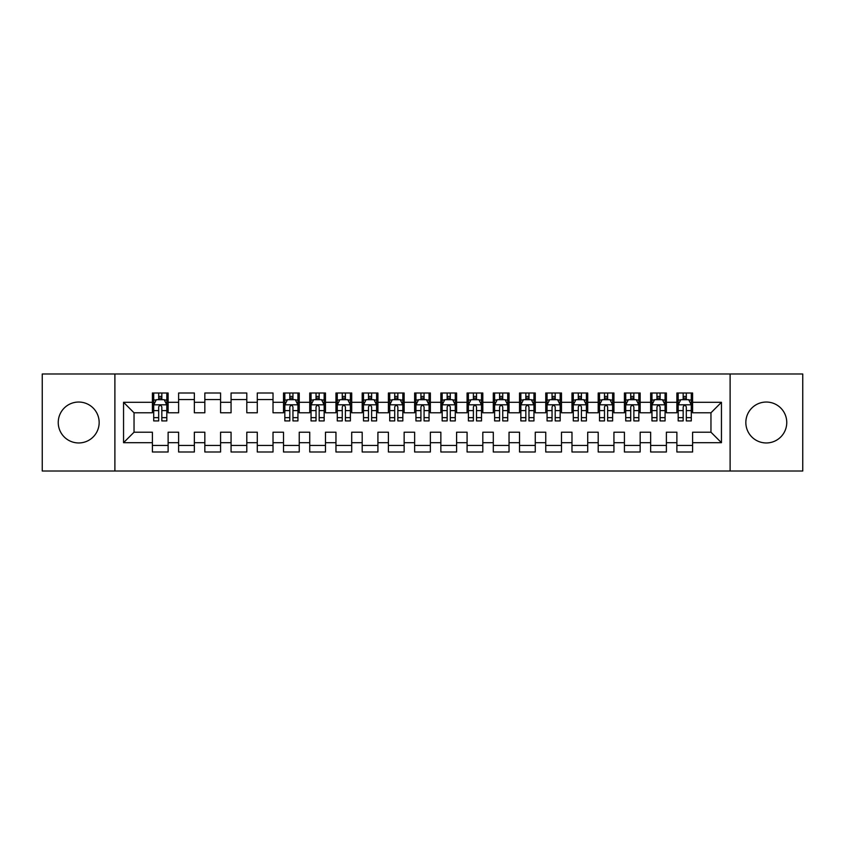 <?xml version="1.0" encoding="UTF-8"?>
<svg xmlns="http://www.w3.org/2000/svg" width="845" height="845" viewBox="0 0 845 845"><rect width="100%" height="100%" fill="white"/><g stroke="black" fill="none" stroke-linecap="round" stroke-linejoin="round"><path stroke-width="1.27" d="M766.299 402.04A20.46 20.46 0 0 0 745.839 422.5A20.46 20.46 0 0 0 766.299 442.96A20.46 20.46 0 0 0 786.758 422.5A20.46 20.46 0 0 0 766.299 402.04M78.701 402.04A20.46 20.46 0 0 0 58.242 422.5A20.46 20.46 0 0 0 78.701 442.96A20.46 20.46 0 0 0 99.161 422.5A20.46 20.46 0 0 0 78.701 402.04M730.112 471.014L802.75 471.014L802.75 373.986L730.112 373.986L730.112 471.014L114.888 471.014L114.888 373.986L42.25 373.986L42.25 471.014L114.888 471.014M730.112 373.986L114.888 373.986M123.55 442.695L123.55 402.304L152.396 402.304L152.396 412.793L134.038 412.793L134.038 432.207L123.55 442.695L152.396 442.695L152.396 452.001L168.123 452.001L168.123 442.695L178.612 442.695L178.612 452.001L194.35 452.001L194.35 442.695L204.839 442.695L204.839 452.001L220.577 452.001L220.577 442.695L231.065 442.695L231.065 452.001L246.803 452.001L246.803 442.695L257.292 442.695L257.292 452.001L273.019 452.001L273.019 442.695L283.508 442.695L283.508 452.001L299.246 452.001L299.246 442.695L309.735 442.695L309.735 452.001L325.473 452.001L325.473 442.695L335.961 442.695L335.961 452.001L351.7 452.001L351.7 442.695L362.188 442.695L362.188 452.001L377.916 452.001L377.916 442.695L388.404 442.695L388.404 452.001L404.142 452.001L404.142 442.695L414.631 442.695L414.631 452.001L430.369 452.001L430.369 442.695L440.858 442.695L440.858 452.001L456.596 452.001L456.596 442.695L467.084 442.695L467.084 452.001L482.812 452.001L482.812 442.695L493.3 442.695L493.3 452.001L509.039 452.001L509.039 442.695L519.527 442.695L519.527 452.001L535.265 452.001L535.265 442.695L545.754 442.695L545.754 452.001L561.492 452.001L561.492 442.695L571.98 442.695L571.98 452.001L587.708 452.001L587.708 442.695L598.197 442.695L598.197 452.001L613.935 452.001L613.935 442.695L624.423 442.695L624.423 452.001L640.161 452.001L640.161 442.695L650.65 442.695L650.65 452.001L666.388 452.001L666.388 442.695L676.877 442.695L676.877 452.001L692.604 452.001L692.604 432.207L710.962 432.207L710.962 412.793L692.604 412.793L692.604 402.304L721.45 402.304L721.45 442.695L692.604 442.695M692.604 402.304L692.604 392.999L676.877 392.999L676.877 402.304L666.388 402.304L666.388 392.999L650.65 392.999L650.65 402.304L640.161 402.304L640.161 392.999L624.423 392.999L624.423 402.304L613.935 402.304L613.935 392.999L598.197 392.999L598.197 402.304L587.708 402.304L587.708 392.999L571.98 392.999L571.98 402.304L561.492 402.304L561.492 392.999L545.754 392.999L545.754 402.304L535.265 402.304L535.265 392.999L519.527 392.999L519.527 402.304L509.039 402.304L509.039 392.999L493.3 392.999L493.3 402.304L482.812 402.304L482.812 392.999L467.084 392.999L467.084 402.304L456.596 402.304L456.596 392.999L440.858 392.999L440.858 402.304L430.369 402.304L430.369 392.999L414.631 392.999L414.631 402.304L404.142 402.304L404.142 392.999L388.404 392.999L388.404 402.304L377.916 402.304L377.916 392.999L362.188 392.999L362.188 402.304L351.7 402.304L351.7 392.999L335.961 392.999L335.961 402.304L325.473 402.304L325.473 392.999L309.735 392.999L309.735 402.304L299.246 402.304L299.246 392.999L283.508 392.999L283.508 402.304L273.019 402.304L273.019 392.999L257.292 392.999L257.292 402.304L246.803 402.304L246.803 392.999L231.065 392.999L231.065 402.304L220.577 402.304L220.577 392.999L204.839 392.999L204.839 402.304L194.35 402.304L194.35 392.999L178.612 392.999L178.612 402.304L168.123 402.304L168.123 392.999L152.396 392.999L152.396 402.304M666.388 442.695L666.388 432.207L676.877 432.207L676.877 442.695M721.45 402.304L710.962 412.793M640.161 442.695L640.161 432.207L650.65 432.207L650.65 442.695M676.877 402.304L676.877 412.793L666.388 412.793L666.388 402.304M613.935 442.695L613.935 432.207L624.423 432.207L624.423 442.695M650.65 402.304L650.65 412.793L640.161 412.793L640.161 402.304M587.708 442.695L587.708 432.207L598.197 432.207L598.197 442.695M624.423 402.304L624.423 412.793L613.935 412.793L613.935 402.304M561.492 442.695L561.492 432.207L571.98 432.207L571.98 442.695M598.197 402.304L598.197 412.793L587.708 412.793L587.708 402.304M535.265 442.695L535.265 432.207L545.754 432.207L545.754 442.695M571.98 402.304L571.98 412.793L561.492 412.793L561.492 402.304M509.039 442.695L509.039 432.207L519.527 432.207L519.527 442.695M545.754 402.304L545.754 412.793L535.265 412.793L535.265 402.304M482.812 442.695L482.812 432.207L493.3 432.207L493.3 442.695M519.527 402.304L519.527 412.793L509.039 412.793L509.039 402.304M456.596 442.695L456.596 432.207L467.084 432.207L467.084 442.695M493.3 402.304L493.3 412.793L482.812 412.793L482.812 402.304M430.369 442.695L430.369 432.207L440.858 432.207L440.858 442.695M467.084 402.304L467.084 412.793L456.596 412.793L456.596 402.304M404.142 442.695L404.142 432.207L414.631 432.207L414.631 442.695M440.858 402.304L440.858 412.793L430.369 412.793L430.369 402.304M377.916 442.695L377.916 432.207L388.404 432.207L388.404 442.695M414.631 402.304L414.631 412.793L404.142 412.793L404.142 402.304M351.7 442.695L351.7 432.207L362.188 432.207L362.188 442.695M388.404 402.304L388.404 412.793L377.916 412.793L377.916 402.304M325.473 442.695L325.473 432.207L335.961 432.207L335.961 442.695M362.188 402.304L362.188 412.793L351.7 412.793L351.7 402.304M299.246 442.695L299.246 432.207L309.735 432.207L309.735 442.695M335.961 402.304L335.961 412.793L325.473 412.793L325.473 402.304M273.019 442.695L273.019 432.207L283.508 432.207L283.508 442.695M309.735 402.304L309.735 412.793L299.246 412.793L299.246 402.304M246.803 442.695L246.803 432.207L257.292 432.207L257.292 442.695M283.508 402.304L283.508 412.793L273.019 412.793L273.019 402.304M220.577 442.695L220.577 432.207L231.065 432.207L231.065 442.695M257.292 402.304L257.292 412.793L246.803 412.793L246.803 402.304M194.35 442.695L194.35 432.207L204.839 432.207L204.839 442.695M231.065 402.304L231.065 412.793L220.577 412.793L220.577 402.304M168.123 442.695L168.123 432.207L178.612 432.207L178.612 442.695M204.839 402.304L204.839 412.793L194.35 412.793L194.35 402.304M134.038 432.207L152.396 432.207L152.396 442.695M178.612 402.304L178.612 412.793L168.123 412.793L168.123 402.304M676.877 399.558L678.186 399.558M691.294 399.558L692.604 399.558M650.65 399.558L651.96 399.558M665.078 399.558L666.388 399.558M624.423 399.558L625.733 399.558M638.852 399.558L640.161 399.558M598.197 399.558L599.517 399.558M612.625 399.558L613.935 399.558M571.98 399.558L573.29 399.558M586.398 399.558L587.708 399.558M545.754 399.558L547.064 399.558M560.172 399.558L561.492 399.558M519.527 399.558L520.837 399.558M533.955 399.558L535.265 399.558M493.3 399.558L494.621 399.558M507.729 399.558L509.039 399.558M467.084 399.558L468.394 399.558M481.502 399.558L482.812 399.558M440.858 399.558L442.167 399.558M455.275 399.558L456.596 399.558M414.631 399.558L415.941 399.558M429.059 399.558L430.369 399.558M388.404 399.558L389.725 399.558M402.833 399.558L404.142 399.558M362.188 399.558L363.498 399.558M376.606 399.558L377.916 399.558M335.961 399.558L337.271 399.558M350.379 399.558L351.7 399.558M309.735 399.558L311.044 399.558M324.163 399.558L325.473 399.558M283.508 399.558L284.828 399.558M297.936 399.558L299.246 399.558M257.292 399.558L273.019 399.558M231.065 399.558L246.803 399.558M204.839 399.558L220.577 399.558M178.612 399.558L194.35 399.558M152.396 399.558L153.706 399.558M166.814 399.558L168.123 399.558M152.396 445.442L168.123 445.442M178.612 445.442L194.35 445.442M204.839 445.442L220.577 445.442M231.065 445.442L246.803 445.442M257.292 445.442L273.019 445.442M283.508 445.442L299.246 445.442M309.735 445.442L325.473 445.442M335.961 445.442L351.7 445.442M362.188 445.442L377.916 445.442M388.404 445.442L404.142 445.442M414.631 445.442L430.369 445.442M440.858 445.442L456.596 445.442M467.084 445.442L482.812 445.442M493.3 445.442L509.039 445.442M519.527 445.442L535.265 445.442M545.754 445.442L561.492 445.442M571.98 445.442L587.708 445.442M598.197 445.442L613.935 445.442M624.423 445.442L640.161 445.442M650.65 445.442L666.388 445.442M676.877 445.442L692.604 445.442M123.55 402.304L134.038 412.793M710.962 432.207L721.45 442.695M161.828 396.411L158.68 396.411M166.814 417.641L161.828 417.641L161.828 420.926L166.814 420.926L166.814 404.935L164.194 399.685L156.325 399.685L153.706 404.935L153.706 420.926L158.68 420.926L158.68 417.641L153.706 417.641M153.706 404.935L153.706 392.999M166.814 404.935L166.814 392.999M158.68 399.685L158.68 392.999M161.828 392.999L161.828 399.685M161.828 417.641L161.828 406.899C160.782 404.871 159.737 404.871 158.68 406.899L158.68 417.641M161.828 399.558L158.68 399.558M292.951 396.411L289.803 396.411M297.936 417.641L292.951 417.641L292.951 420.926L297.936 420.926L297.936 404.935L295.317 399.685L287.448 399.685L284.828 404.935L284.828 420.926L289.803 420.926L289.803 417.641L284.828 417.641M284.828 404.935L284.828 392.999M297.936 404.935L297.936 392.999M289.803 399.685L289.803 392.999M292.951 392.999L292.951 399.685M292.951 417.641L292.951 406.899C291.905 404.871 290.86 404.871 289.803 406.899L289.803 417.641M292.951 399.558L289.803 399.558M319.178 396.411L316.03 396.411M324.163 417.641L319.178 417.641L319.178 420.926L324.163 420.926L324.163 404.935L321.533 399.685L313.675 399.685L311.044 404.935L311.044 420.926L316.03 420.926L316.03 417.641L311.044 417.641M311.044 404.935L311.044 392.999M324.163 404.935L324.163 392.999M316.03 399.685L316.03 392.999M319.178 392.999L319.178 399.685M319.178 417.641L319.178 406.899C318.132 404.871 317.076 404.871 316.03 406.899L316.03 417.641M319.178 399.558L316.03 399.558M345.404 396.411L342.257 396.411M350.379 417.641L345.404 417.641L345.404 420.926L350.379 420.926L350.379 404.935L347.76 399.685L339.891 399.685L337.271 404.935L337.271 420.926L342.257 420.926L342.257 417.641L337.271 417.641M337.271 404.935L337.271 392.999M350.379 404.935L350.379 392.999M342.257 399.685L342.257 392.999M345.404 392.999L345.404 399.685M345.404 417.641L345.404 406.899C344.359 404.871 343.302 404.871 342.257 406.899L342.257 417.641M345.404 399.558L342.257 399.558M371.62 396.411L368.483 396.411M376.606 417.641L371.62 417.641L371.62 420.926L376.606 420.926L376.606 404.935L373.986 399.685L366.117 399.685L363.498 404.935L363.498 420.926L368.483 420.926L368.483 417.641L363.498 417.641M363.498 404.935L363.498 392.999M376.606 404.935L376.606 392.999M368.483 399.685L368.483 392.999M371.62 392.999L371.62 399.685M371.62 417.641L371.62 406.899C370.575 404.871 369.529 404.871 368.483 406.899L368.483 417.641M371.62 399.558L368.483 399.558M397.847 396.411L394.7 396.411M402.833 417.641L397.847 417.641L397.847 420.926L402.833 420.926L402.833 404.935L400.213 399.685L392.344 399.685L389.725 404.935L389.725 420.926L394.7 420.926L394.7 417.641L389.725 417.641M389.725 404.935L389.725 392.999M402.833 404.935L402.833 392.999M394.7 399.685L394.7 392.999M397.847 392.999L397.847 399.685M397.847 417.641L397.847 406.899C396.801 404.871 395.756 404.871 394.7 406.899L394.7 417.641M397.847 399.558L394.7 399.558M424.074 396.411L420.926 396.411M429.059 417.641L424.074 417.641L424.074 420.926L429.059 420.926L429.059 404.935L426.429 399.685L418.571 399.685L415.941 404.935L415.941 420.926L420.926 420.926L420.926 417.641L415.941 417.641M415.941 404.935L415.941 392.999M429.059 404.935L429.059 392.999M420.926 399.685L420.926 392.999M424.074 392.999L424.074 399.685M424.074 417.641L424.074 406.899C423.028 404.871 421.972 404.871 420.926 406.899L420.926 417.641M424.074 399.558L420.926 399.558M450.3 396.411L447.153 396.411M455.275 417.641L450.3 417.641L450.3 420.926L455.275 420.926L455.275 404.935L452.656 399.685L444.787 399.685L442.167 404.935L442.167 420.926L447.153 420.926L447.153 417.641L442.167 417.641M442.167 404.935L442.167 392.999M455.275 404.935L455.275 392.999M447.153 399.685L447.153 392.999M450.3 392.999L450.3 399.685M450.3 417.641L450.3 406.899C449.255 404.871 448.199 404.871 447.153 406.899L447.153 417.641M450.3 399.558L447.153 399.558M476.517 396.411L473.38 396.411M481.502 417.641L476.517 417.641L476.517 420.926L481.502 420.926L481.502 404.935L478.883 399.685L471.014 399.685L468.394 404.935L468.394 420.926L473.38 420.926L473.38 417.641L468.394 417.641M468.394 404.935L468.394 392.999M481.502 404.935L481.502 392.999M473.38 399.685L473.38 392.999M476.517 392.999L476.517 399.685M476.517 417.641L476.517 406.899C475.471 404.871 474.425 404.871 473.38 406.899L473.38 417.641M476.517 399.558L473.38 399.558M502.743 396.411L499.596 396.411M507.729 417.641L502.743 417.641L502.743 420.926L507.729 420.926L507.729 404.935L505.109 399.685L497.24 399.685L494.621 404.935L494.621 420.926L499.596 420.926L499.596 417.641L494.621 417.641M494.621 404.935L494.621 392.999M507.729 404.935L507.729 392.999M499.596 399.685L499.596 392.999M502.743 392.999L502.743 399.685M502.743 417.641L502.743 406.899C501.698 404.871 500.652 404.871 499.596 406.899L499.596 417.641M502.743 399.558L499.596 399.558M528.97 396.411L525.822 396.411M533.955 417.641L528.97 417.641L528.97 420.926L533.955 420.926L533.955 404.935L531.325 399.685L523.467 399.685L520.837 404.935L520.837 420.926L525.822 420.926L525.822 417.641L520.837 417.641M520.837 404.935L520.837 392.999M533.955 404.935L533.955 392.999M525.822 399.685L525.822 392.999M528.97 392.999L528.97 399.685M528.97 417.641L528.97 406.899C527.924 404.871 526.879 404.871 525.822 406.899L525.822 417.641M528.97 399.558L525.822 399.558M555.197 396.411L552.049 396.411M560.172 417.641L555.197 417.641L555.197 420.926L560.172 420.926L560.172 404.935L557.552 399.685L549.683 399.685L547.064 404.935L547.064 420.926L552.049 420.926L552.049 417.641L547.064 417.641M547.064 404.935L547.064 392.999M560.172 404.935L560.172 392.999M552.049 399.685L552.049 392.999M555.197 392.999L555.197 399.685M555.197 417.641L555.197 406.899C554.151 404.871 553.095 404.871 552.049 406.899L552.049 417.641M555.197 399.558L552.049 399.558M581.423 396.411L578.276 396.411M586.398 417.641L581.423 417.641L581.423 420.926L586.398 420.926L586.398 404.935L583.779 399.685L575.91 399.685L573.29 404.935L573.29 420.926L578.276 420.926L578.276 417.641L573.29 417.641M573.29 404.935L573.29 392.999M586.398 404.935L586.398 392.999M578.276 399.685L578.276 392.999M581.423 392.999L581.423 399.685M581.423 417.641L581.423 406.899C580.367 404.871 579.321 404.871 578.276 406.899L578.276 417.641M581.423 399.558L578.276 399.558M607.639 396.411L604.492 396.411M612.625 417.641L607.639 417.641L607.639 420.926L612.625 420.926L612.625 404.935L610.005 399.685L602.136 399.685L599.517 404.935L599.517 420.926L604.492 420.926L604.492 417.641L599.517 417.641M599.517 404.935L599.517 392.999M612.625 404.935L612.625 392.999M604.492 399.685L604.492 392.999M607.639 392.999L607.639 399.685M607.639 417.641L607.639 406.899C606.594 404.871 605.548 404.871 604.492 406.899L604.492 417.641M607.639 399.558L604.492 399.558M633.866 396.411L630.719 396.411M638.852 417.641L633.866 417.641L633.866 420.926L638.852 420.926L638.852 404.935L636.222 399.685L628.363 399.685L625.733 404.935L625.733 420.926L630.719 420.926L630.719 417.641L625.733 417.641M625.733 404.935L625.733 392.999M638.852 404.935L638.852 392.999M630.719 399.685L630.719 392.999M633.866 392.999L633.866 399.685M633.866 417.641L633.866 406.899C632.82 404.871 631.775 404.871 630.719 406.899L630.719 417.641M633.866 399.558L630.719 399.558M660.093 396.411L656.945 396.411M665.078 417.641L660.093 417.641L660.093 420.926L665.078 420.926L665.078 404.935L662.448 399.685L654.579 399.685L651.96 404.935L651.96 420.926L656.945 420.926L656.945 417.641L651.96 417.641M651.96 404.935L651.96 392.999M665.078 404.935L665.078 392.999M656.945 399.685L656.945 392.999M660.093 392.999L660.093 399.685M660.093 417.641L660.093 406.899C659.047 404.871 657.991 404.871 656.945 406.899L656.945 417.641M660.093 399.558L656.945 399.558M686.32 396.411L683.172 396.411M691.294 417.641L686.32 417.641L686.32 420.926L691.294 420.926L691.294 404.935L688.675 399.685L680.806 399.685L678.186 404.935L678.186 420.926L683.172 420.926L683.172 417.641L678.186 417.641M678.186 404.935L678.186 392.999M691.294 404.935L691.294 392.999M683.172 399.685L683.172 392.999M686.32 392.999L686.32 399.685M686.32 417.641L686.32 406.899C685.263 404.871 684.218 404.871 683.172 406.899L683.172 417.641M686.32 399.558L683.172 399.558M166.75 404.797L153.769 404.797M153.706 400.002L156.167 400.002M164.352 400.002L166.814 400.002M158.68 410.607L153.706 410.607M166.814 410.607L161.828 410.607M161.828 398.079L158.68 398.079M297.873 404.797L284.892 404.797M284.828 400.002L287.289 400.002M295.475 400.002L297.936 400.002M289.803 410.607L284.828 410.607M297.936 410.607L292.951 410.607M292.951 398.079L289.803 398.079M324.089 404.797L311.108 404.797M311.044 400.002L313.516 400.002M321.691 400.002L324.163 400.002M316.03 410.607L311.044 410.607M324.163 410.607L319.178 410.607M319.178 398.079L316.03 398.079M350.316 404.797L337.335 404.797M337.271 400.002L339.732 400.002M347.918 400.002L350.379 400.002M342.257 410.607L337.271 410.607M350.379 410.607L345.404 410.607M345.404 398.079L342.257 398.079M376.543 404.797L363.561 404.797M363.498 400.002L365.959 400.002M374.145 400.002L376.606 400.002M368.483 410.607L363.498 410.607M376.606 410.607L371.62 410.607M371.62 398.079L368.483 398.079M402.769 404.797L389.788 404.797M389.725 400.002L392.186 400.002M400.372 400.002L402.833 400.002M394.7 410.607L389.725 410.607M402.833 410.607L397.847 410.607M397.847 398.079L394.7 398.079M428.985 404.797L416.015 404.797M415.941 400.002L418.412 400.002M426.588 400.002L429.059 400.002M420.926 410.607L415.941 410.607M429.059 410.607L424.074 410.607M424.074 398.079L420.926 398.079M455.212 404.797L442.231 404.797M442.167 400.002L444.628 400.002M452.814 400.002L455.275 400.002M447.153 410.607L442.167 410.607M455.275 410.607L450.3 410.607M450.3 398.079L447.153 398.079M481.439 404.797L468.457 404.797M468.394 400.002L470.855 400.002M479.041 400.002L481.502 400.002M473.38 410.607L468.394 410.607M481.502 410.607L476.517 410.607M476.517 398.079L473.38 398.079M507.665 404.797L494.684 404.797M494.621 400.002L497.082 400.002M505.268 400.002L507.729 400.002M499.596 410.607L494.621 410.607M507.729 410.607L502.743 410.607M502.743 398.079L499.596 398.079M533.892 404.797L520.911 404.797M520.837 400.002L523.308 400.002M531.484 400.002L533.955 400.002M525.822 410.607L520.837 410.607M533.955 410.607L528.97 410.607M528.97 398.079L525.822 398.079M560.108 404.797L547.127 404.797M547.064 400.002L549.525 400.002M557.711 400.002L560.172 400.002M552.049 410.607L547.064 410.607M560.172 410.607L555.197 410.607M555.197 398.079L552.049 398.079M586.335 404.797L573.354 404.797M573.29 400.002L575.751 400.002M583.937 400.002L586.398 400.002M578.276 410.607L573.29 410.607M586.398 410.607L581.423 410.607M581.423 398.079L578.276 398.079M612.562 404.797L599.58 404.797M599.517 400.002L601.978 400.002M610.164 400.002L612.625 400.002M604.492 410.607L599.517 410.607M612.625 410.607L607.639 410.607M607.639 398.079L604.492 398.079M638.788 404.797L625.807 404.797M625.733 400.002L628.205 400.002M636.38 400.002L638.852 400.002M630.719 410.607L625.733 410.607M638.852 410.607L633.866 410.607M633.866 398.079L630.719 398.079M665.004 404.797L652.023 404.797M651.96 400.002L654.431 400.002M662.607 400.002L665.078 400.002M656.945 410.607L651.96 410.607M665.078 410.607L660.093 410.607M660.093 398.079L656.945 398.079M691.231 404.797L678.25 404.797M678.186 400.002L680.647 400.002M688.833 400.002L691.294 400.002M683.172 410.607L678.186 410.607M691.294 410.607L686.32 410.607M686.32 398.079L683.172 398.079"/></g></svg>
